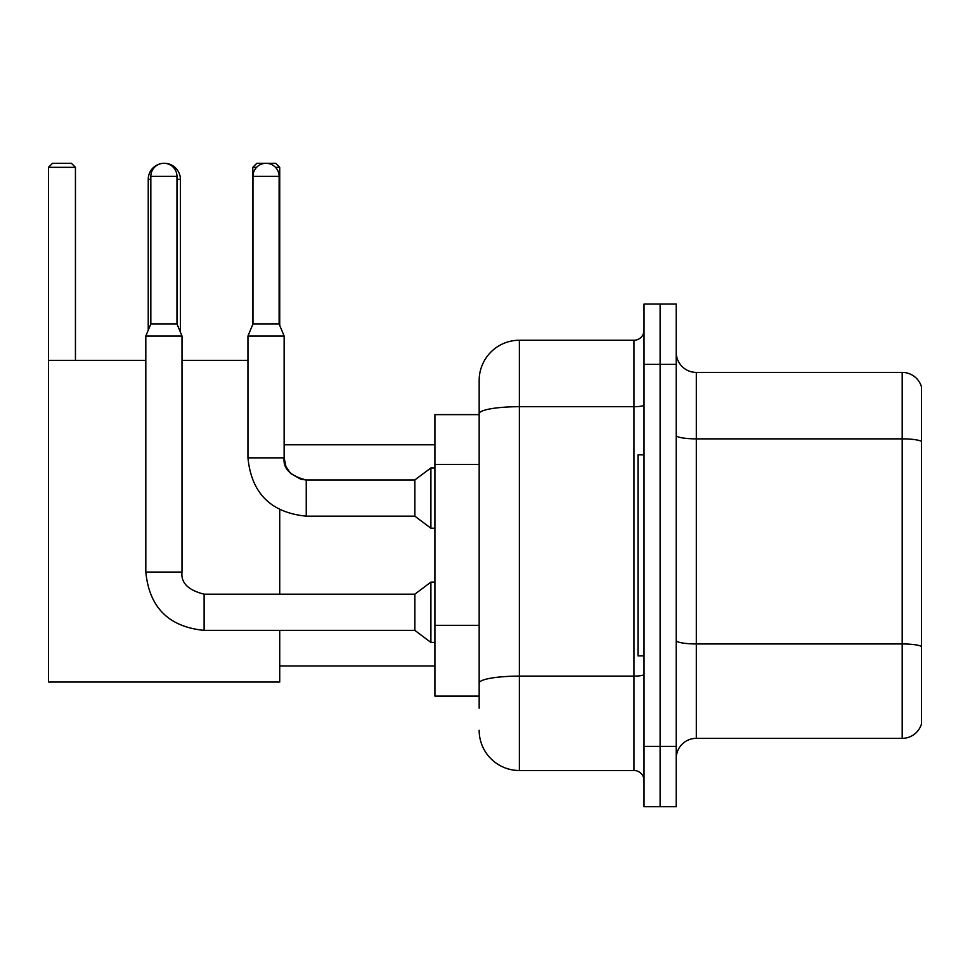 <?xml version="1.0" encoding="UTF-8"?>
<svg xmlns="http://www.w3.org/2000/svg" width="970" height="970" viewBox="0 0 970 970"><rect width="100%" height="100%" fill="white"/><g stroke="black" fill="none" stroke-linecap="round" stroke-linejoin="round"><path stroke-width="1.45" d="M479.168 708.173L479.168 413.681L479.168 414.626L434.936 414.626L434.936 696.108L479.168 696.108M644.044 746.379L644.044 806.701L660.121 806.701L660.121 746.379L660.121 806.701L676.211 806.701L676.211 746.379L660.121 746.379L660.121 364.368L660.121 746.379L644.044 746.379L644.044 364.368L660.121 364.368L660.121 304.046L660.121 364.368L676.211 364.368L676.211 746.379M676.211 364.368L676.211 304.046L644.044 304.046L644.044 364.368M644.044 404.951A10.052 1.746 0 0 1 633.98 406.697L519.386 406.697A40.206 6.984 180 0 0 479.168 413.681L479.168 380.446A40.206 40.206 0 0 1 519.386 340.24L519.386 770.507L633.98 770.507L633.98 340.24A10.052 10.052 0 0 0 644.044 330.188M519.386 340.24L633.98 340.24M479.168 690.082L479.168 683.098A40.206 6.984 180 0 1 519.386 676.114L633.98 676.114A10.052 1.746 0 0 0 644.044 674.368M479.168 380.446L479.168 402.562M644.044 780.559A10.052 10.052 0 0 0 633.98 770.507M519.386 770.507A40.206 40.206 0 0 1 479.168 730.289M676.211 758.443A20.103 20.103 0 0 1 696.314 738.34L902.197 738.34L902.197 372.407L696.314 372.407A20.103 20.103 0 0 1 676.211 352.304A20.103 20.103 0 0 0 696.314 372.407L696.314 738.34M921.5 386.884A20.103 20.103 0 0 0 902.197 372.407A20.103 20.103 0 0 1 921.5 386.884L921.5 723.862A20.103 20.103 0 0 1 902.197 738.34M921.5 441.653L921.5 646.456A20.103 3.492 180 0 0 902.197 643.947L696.314 643.947A20.103 3.492 -0 0 1 676.211 640.455M148.228 330.224L148.228 179.389A16.09 16.09 0 0 1 160.305 163.809M164.1 163.312A16.09 16.09 0 0 1 164.306 163.299A16.09 16.09 0 0 1 180.396 179.389L176.976 179.389M180.396 332.152L180.396 179.389M279.724 630.367L279.724 682.043L48.5 682.043L48.5 167.325L52.525 163.299L71.416 163.299L75.442 167.325L48.5 167.325M75.442 360.343L75.442 167.325M48.5 360.343L145.815 360.343M182.008 360.343L247.956 360.343M279.724 594.173L279.724 509.771M256.613 167.325L252.782 167.325L256.795 163.299L275.698 163.299L279.724 167.325L279.724 325.399M279.724 167.325L275.48 167.325M252.782 167.325L252.782 324.429M644.044 454.845L638.005 454.845L638.005 655.902L644.044 655.902M176.976 323.956L150.835 323.956L150.835 176.37A13.071 13.071 0 0 1 163.906 163.299A13.071 13.071 0 0 1 176.976 176.37L176.976 323.956L182.008 336.02L182.008 572.058C180.784 582.788 188.156 590.16 204.124 594.173L204.124 630.367C168.744 626.875 149.307 607.438 145.815 572.058L145.815 336.02L182.008 336.02M414.833 612.276L414.833 630.367L204.124 630.367C168.744 626.875 149.307 607.438 145.815 572.058L182.008 572.058C180.784 582.788 188.156 590.16 204.124 594.173C188.156 590.16 180.784 582.788 182.008 572.058C180.784 582.788 188.156 590.16 204.124 594.173L414.833 594.173L414.833 612.276M414.833 594.173L430.91 582.109L430.91 642.431L434.936 642.431M279.117 323.956L252.976 323.956L252.976 176.37A13.071 13.071 0 0 1 266.047 163.299A13.071 13.071 0 0 1 279.117 176.37L279.117 323.956L284.137 336.02L247.956 336.02L247.956 457.852L284.101 457.852M284.137 336.02L284.137 457.852C282.925 468.583 290.297 475.955 306.253 479.968L414.833 479.968L414.833 516.161L306.253 516.161L306.253 480.004M414.833 479.968L430.91 467.916L430.91 528.226L434.936 528.226M479.168 464.472L434.936 464.472M479.168 625.323L434.936 625.323M921.5 441.374A20.103 3.492 180 0 0 902.197 438.864L696.314 438.864A20.103 3.492 0 0 1 676.211 435.372M150.835 179.389L148.228 179.389M150.835 176.37L176.976 176.37M252.976 176.37L279.117 176.37M279.724 665.953L434.936 665.953M284.137 444.793L434.936 444.793M145.815 572.058C149.307 607.438 168.744 626.875 204.124 630.367C168.744 626.875 149.307 607.438 145.815 572.058M414.833 630.367L430.91 642.431M430.91 582.109L434.936 582.109M150.835 323.956L145.815 336.02M247.956 457.852C251.448 493.233 270.885 512.669 306.253 516.161C270.885 512.669 251.448 493.233 247.956 457.852C251.448 493.233 270.885 512.669 306.253 516.161M414.833 516.161L430.91 528.226M284.137 457.852L285.895 466.485L290.624 473.493L301.076 479.362L306.253 479.968M252.976 323.956L247.956 336.02M430.91 467.916L434.936 467.916"/></g></svg>
